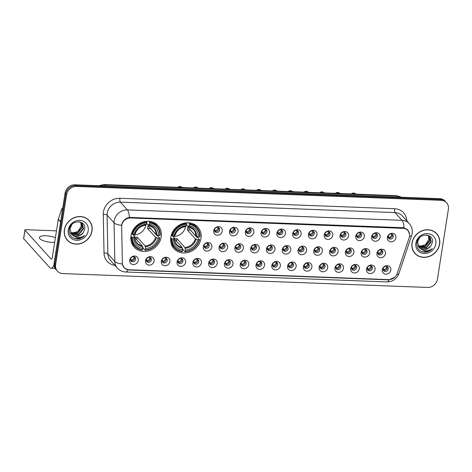 <?xml version="1.0" encoding="UTF-8"?>
<svg xmlns="http://www.w3.org/2000/svg" width="472" height="472" viewBox="0 0 472 472"><rect width="100%" height="100%" fill="white"/><g stroke="black" fill="none" stroke-linecap="round" stroke-linejoin="round"><path stroke-width="0.71" d="M170.787 237.292A16.06 14.272 138 0 0 173.962 248.62A16.06 14.272 138 0 0 189.821 251.906A16.06 14.272 138 0 0 200.989 238.443A16.06 14.272 138 0 0 197.815 227.109A16.06 14.272 138 0 0 181.956 223.828A16.06 14.272 138 0 0 170.787 237.292M131.01 235.782A16.06 14.272 138 0 0 134.184 247.11A16.06 14.272 138 0 0 150.043 250.39A16.06 14.272 138 0 0 161.218 236.926A16.06 14.272 138 0 0 158.043 225.598A16.06 14.272 138 0 0 142.184 222.318A16.06 14.272 138 0 0 131.01 235.782M154.055 261.057A4.543 4.041 -42 0 1 149.111 265.17A4.543 4.041 -42 0 1 145.506 260.733A4.543 4.041 -42 0 1 150.45 256.626A4.543 4.041 -42 0 1 154.055 261.057M146.285 259.765A2.726 2.425 138 0 0 146.821 261.689A2.726 2.425 138 0 0 149.518 262.249A2.726 2.425 138 0 0 151.412 259.96A2.726 2.425 138 0 0 150.875 258.036A2.726 2.425 138 0 0 148.178 257.482A2.726 2.425 138 0 0 146.285 259.765M169.837 261.659A4.543 4.041 -42 0 1 164.899 265.765A4.543 4.041 -42 0 1 161.288 261.335A4.543 4.041 -42 0 1 166.232 257.228A4.543 4.041 -42 0 1 169.837 261.659M162.067 260.367A2.726 2.425 138 0 0 162.61 262.29A2.726 2.425 138 0 0 165.3 262.845A2.726 2.425 138 0 0 167.2 260.562A2.726 2.425 138 0 0 166.657 258.638A2.726 2.425 138 0 0 163.967 258.078A2.726 2.425 138 0 0 162.067 260.367M185.626 262.261A4.543 4.041 -42 0 1 180.682 266.367A4.543 4.041 -42 0 1 177.077 261.936A4.543 4.041 -42 0 1 182.021 257.824A4.543 4.041 -42 0 1 185.626 262.261M177.855 260.969A2.726 2.425 138 0 0 178.392 262.892A2.726 2.425 138 0 0 181.089 263.447A2.726 2.425 138 0 0 182.983 261.163A2.726 2.425 138 0 0 182.446 259.24A2.726 2.425 138 0 0 179.749 258.68A2.726 2.425 138 0 0 177.855 260.969M201.408 262.857A4.543 4.041 -42 0 1 196.464 266.969A4.543 4.041 -42 0 1 192.859 262.532A4.543 4.041 -42 0 1 197.803 258.426A4.543 4.041 -42 0 1 201.408 262.857M193.638 261.565A2.726 2.425 138 0 0 194.181 263.488A2.726 2.425 138 0 0 196.871 264.049A2.726 2.425 138 0 0 198.771 261.759A2.726 2.425 138 0 0 198.228 259.836A2.726 2.425 138 0 0 195.538 259.281A2.726 2.425 138 0 0 193.638 261.565M217.197 263.459A4.543 4.041 -42 0 1 212.252 267.565A4.543 4.041 -42 0 1 208.648 263.134A4.543 4.041 -42 0 1 213.592 259.028A4.543 4.041 -42 0 1 217.197 263.459M209.426 262.166A2.726 2.425 138 0 0 209.963 264.09A2.726 2.425 138 0 0 212.66 264.65A2.726 2.425 138 0 0 214.553 262.361A2.726 2.425 138 0 0 214.017 260.438A2.726 2.425 138 0 0 211.32 259.883A2.726 2.425 138 0 0 209.426 262.166M232.979 264.06A4.543 4.041 -42 0 1 228.035 268.167A4.543 4.041 -42 0 1 224.43 263.736A4.543 4.041 -42 0 1 229.374 259.624A4.543 4.041 -42 0 1 232.979 264.06M225.209 262.768A2.726 2.425 138 0 0 225.752 264.692A2.726 2.425 138 0 0 228.442 265.246A2.726 2.425 138 0 0 230.342 262.963A2.726 2.425 138 0 0 229.799 261.04A2.726 2.425 138 0 0 227.109 260.479A2.726 2.425 138 0 0 225.209 262.768M248.768 264.656A4.543 4.041 -42 0 1 243.823 268.769A4.543 4.041 -42 0 1 240.218 264.332A4.543 4.041 -42 0 1 245.163 260.225A4.543 4.041 -42 0 1 248.768 264.656M240.997 263.364A2.726 2.425 138 0 0 241.534 265.293A2.726 2.425 138 0 0 244.23 265.848A2.726 2.425 138 0 0 246.124 263.565A2.726 2.425 138 0 0 245.587 261.635A2.726 2.425 138 0 0 242.891 261.081A2.726 2.425 138 0 0 240.997 263.364M264.55 265.258A4.543 4.041 -42 0 1 259.606 269.37A4.543 4.041 -42 0 1 256.001 264.934A4.543 4.041 -42 0 1 260.945 260.827A4.543 4.041 -42 0 1 264.55 265.258M256.78 263.966A2.726 2.425 138 0 0 257.323 265.889A2.726 2.425 138 0 0 260.013 266.45A2.726 2.425 138 0 0 261.913 264.161A2.726 2.425 138 0 0 261.37 262.237A2.726 2.425 138 0 0 258.68 261.683A2.726 2.425 138 0 0 256.78 263.966M280.338 265.86A4.543 4.041 -42 0 1 275.394 269.966A4.543 4.041 -42 0 1 271.789 265.535A4.543 4.041 -42 0 1 276.728 261.429A4.543 4.041 -42 0 1 280.338 265.86M272.568 264.568A2.726 2.425 138 0 0 273.105 266.491A2.726 2.425 138 0 0 275.801 267.046A2.726 2.425 138 0 0 277.695 264.762A2.726 2.425 138 0 0 277.158 262.839A2.726 2.425 138 0 0 274.462 262.279A2.726 2.425 138 0 0 272.568 264.568M296.121 266.462A4.543 4.041 -42 0 1 291.177 270.568A4.543 4.041 -42 0 1 287.572 266.137A4.543 4.041 -42 0 1 292.516 262.025A4.543 4.041 -42 0 1 296.121 266.462M288.351 265.17A2.726 2.425 138 0 0 288.893 267.093A2.726 2.425 138 0 0 291.584 267.648A2.726 2.425 138 0 0 293.478 265.364A2.726 2.425 138 0 0 292.941 263.441A2.726 2.425 138 0 0 290.25 262.88A2.726 2.425 138 0 0 288.351 265.17M311.903 267.058A4.543 4.041 -42 0 1 306.965 271.17A4.543 4.041 -42 0 1 303.36 266.733A4.543 4.041 -42 0 1 308.299 262.627A4.543 4.041 -42 0 1 311.903 267.058M304.139 265.765A2.726 2.425 138 0 0 304.676 267.689A2.726 2.425 138 0 0 307.366 268.249A2.726 2.425 138 0 0 309.266 265.96A2.726 2.425 138 0 0 308.729 264.037A2.726 2.425 138 0 0 306.033 263.482A2.726 2.425 138 0 0 304.139 265.765M327.692 267.659A4.543 4.041 -42 0 1 322.748 271.766A4.543 4.041 -42 0 1 319.143 267.335A4.543 4.041 -42 0 1 324.087 263.228A4.543 4.041 -42 0 1 327.692 267.659M319.922 266.367A2.726 2.425 138 0 0 320.458 268.291A2.726 2.425 138 0 0 323.155 268.851A2.726 2.425 138 0 0 325.049 266.562A2.726 2.425 138 0 0 324.512 264.639A2.726 2.425 138 0 0 321.821 264.084A2.726 2.425 138 0 0 319.922 266.367M343.474 268.261A4.543 4.041 -42 0 1 338.536 272.368A4.543 4.041 -42 0 1 334.931 267.937A4.543 4.041 -42 0 1 339.869 263.824A4.543 4.041 -42 0 1 343.474 268.261M335.71 266.969A2.726 2.425 138 0 0 336.247 268.892A2.726 2.425 138 0 0 338.937 269.447A2.726 2.425 138 0 0 340.837 267.164A2.726 2.425 138 0 0 340.3 265.24A2.726 2.425 138 0 0 337.604 264.68A2.726 2.425 138 0 0 335.71 266.969M359.263 268.863A4.543 4.041 -42 0 1 354.319 272.969A4.543 4.041 -42 0 1 350.714 268.533A4.543 4.041 -42 0 1 355.658 264.426A4.543 4.041 -42 0 1 359.263 268.863M351.493 267.565A2.726 2.425 138 0 0 352.029 269.494A2.726 2.425 138 0 0 354.726 270.049A2.726 2.425 138 0 0 356.62 267.766A2.726 2.425 138 0 0 356.083 265.836A2.726 2.425 138 0 0 353.392 265.282A2.726 2.425 138 0 0 351.493 267.565M375.045 269.459A4.543 4.041 -42 0 1 370.107 273.571A4.543 4.041 -42 0 1 366.502 269.134A4.543 4.041 -42 0 1 371.44 265.028A4.543 4.041 -42 0 1 375.045 269.459M367.281 268.167A2.726 2.425 138 0 0 367.818 270.09A2.726 2.425 138 0 0 370.508 270.651A2.726 2.425 138 0 0 372.408 268.361A2.726 2.425 138 0 0 371.865 266.438A2.726 2.425 138 0 0 369.175 265.883A2.726 2.425 138 0 0 367.281 268.167M390.834 270.061A4.543 4.041 -42 0 1 385.889 274.167A4.543 4.041 -42 0 1 382.285 269.736A4.543 4.041 -42 0 1 387.229 265.63A4.543 4.041 -42 0 1 390.834 270.061M383.063 268.769A2.726 2.425 138 0 0 383.6 270.692A2.726 2.425 138 0 0 386.297 271.247A2.726 2.425 138 0 0 388.19 268.963A2.726 2.425 138 0 0 387.654 267.04A2.726 2.425 138 0 0 384.957 266.479A2.726 2.425 138 0 0 383.063 268.769M138.266 260.455A4.543 4.041 -42 0 1 133.328 264.568A4.543 4.041 -42 0 1 129.723 260.131A4.543 4.041 -42 0 1 134.662 256.025A4.543 4.041 -42 0 1 138.266 260.455M130.502 259.163A2.726 2.425 138 0 0 131.039 261.093A2.726 2.425 138 0 0 133.729 261.647A2.726 2.425 138 0 0 135.629 259.364A2.726 2.425 138 0 0 135.086 257.435A2.726 2.425 138 0 0 132.396 256.88A2.726 2.425 138 0 0 130.502 259.163M211.834 246.986A4.543 4.041 -42 0 1 206.889 251.092A4.543 4.041 -42 0 1 203.285 246.661A4.543 4.041 -42 0 1 208.229 242.555A4.543 4.041 -42 0 1 211.834 246.986M204.063 245.694A2.726 2.425 138 0 0 204.606 247.617A2.726 2.425 138 0 0 207.297 248.178A2.726 2.425 138 0 0 209.196 245.888A2.726 2.425 138 0 0 208.653 243.965A2.726 2.425 138 0 0 205.963 243.41A2.726 2.425 138 0 0 204.063 245.694M227.622 247.588A4.543 4.041 -42 0 1 222.678 251.694A4.543 4.041 -42 0 1 219.073 247.263A4.543 4.041 -42 0 1 224.017 243.151A4.543 4.041 -42 0 1 227.622 247.588M219.852 246.295A2.726 2.425 138 0 0 220.389 248.219A2.726 2.425 138 0 0 223.085 248.773A2.726 2.425 138 0 0 224.979 246.49A2.726 2.425 138 0 0 224.442 244.567A2.726 2.425 138 0 0 221.746 244.006A2.726 2.425 138 0 0 219.852 246.295M243.404 248.189A4.543 4.041 -42 0 1 238.46 252.296A4.543 4.041 -42 0 1 234.855 247.865A4.543 4.041 -42 0 1 239.8 243.753A4.543 4.041 -42 0 1 243.404 248.189M235.634 246.897A2.726 2.425 138 0 0 236.177 248.821A2.726 2.425 138 0 0 238.867 249.375A2.726 2.425 138 0 0 240.767 247.092A2.726 2.425 138 0 0 240.224 245.169A2.726 2.425 138 0 0 237.534 244.608A2.726 2.425 138 0 0 235.634 246.897M259.193 248.785A4.543 4.041 -42 0 1 254.249 252.898A4.543 4.041 -42 0 1 250.644 248.461A4.543 4.041 -42 0 1 255.588 244.354A4.543 4.041 -42 0 1 259.193 248.785M251.423 247.493A2.726 2.425 138 0 0 251.959 249.417A2.726 2.425 138 0 0 254.656 249.977A2.726 2.425 138 0 0 256.55 247.688A2.726 2.425 138 0 0 256.013 245.764A2.726 2.425 138 0 0 253.316 245.21A2.726 2.425 138 0 0 251.423 247.493M274.975 249.387A4.543 4.041 -42 0 1 270.031 253.493A4.543 4.041 -42 0 1 266.426 249.063A4.543 4.041 -42 0 1 271.37 244.956A4.543 4.041 -42 0 1 274.975 249.387M267.205 248.095A2.726 2.425 138 0 0 267.748 250.018A2.726 2.425 138 0 0 270.438 250.579A2.726 2.425 138 0 0 272.338 248.29A2.726 2.425 138 0 0 271.795 246.366A2.726 2.425 138 0 0 269.105 245.806A2.726 2.425 138 0 0 267.205 248.095M290.764 249.989A4.543 4.041 -42 0 1 285.82 254.095A4.543 4.041 -42 0 1 282.215 249.664A4.543 4.041 -42 0 1 287.153 245.552A4.543 4.041 -42 0 1 290.764 249.989M282.993 248.697A2.726 2.425 138 0 0 283.53 250.62A2.726 2.425 138 0 0 286.227 251.175A2.726 2.425 138 0 0 288.121 248.892A2.726 2.425 138 0 0 287.584 246.968A2.726 2.425 138 0 0 284.887 246.408A2.726 2.425 138 0 0 282.993 248.697M306.546 250.585A4.543 4.041 -42 0 1 301.602 254.697A4.543 4.041 -42 0 1 297.997 250.26A4.543 4.041 -42 0 1 302.941 246.154A4.543 4.041 -42 0 1 306.546 250.585M298.776 249.293A2.726 2.425 138 0 0 299.313 251.222A2.726 2.425 138 0 0 302.009 251.777A2.726 2.425 138 0 0 303.903 249.487A2.726 2.425 138 0 0 303.366 247.564A2.726 2.425 138 0 0 300.676 247.009A2.726 2.425 138 0 0 298.776 249.293M322.329 251.187A4.543 4.041 -42 0 1 317.391 255.293A4.543 4.041 -42 0 1 313.786 250.862A4.543 4.041 -42 0 1 318.724 246.756A4.543 4.041 -42 0 1 322.329 251.187M314.564 249.894A2.726 2.425 138 0 0 315.101 251.818A2.726 2.425 138 0 0 317.792 252.378A2.726 2.425 138 0 0 319.692 250.089A2.726 2.425 138 0 0 319.155 248.166A2.726 2.425 138 0 0 316.458 247.611A2.726 2.425 138 0 0 314.564 249.894M338.117 251.788A4.543 4.041 -42 0 1 333.173 255.895A4.543 4.041 -42 0 1 329.568 251.464A4.543 4.041 -42 0 1 334.512 247.352A4.543 4.041 -42 0 1 338.117 251.788M330.347 250.496A2.726 2.425 138 0 0 330.884 252.42A2.726 2.425 138 0 0 333.58 252.974A2.726 2.425 138 0 0 335.474 250.691A2.726 2.425 138 0 0 334.937 248.768A2.726 2.425 138 0 0 332.247 248.207A2.726 2.425 138 0 0 330.347 250.496M353.9 252.39A4.543 4.041 -42 0 1 348.961 256.497A4.543 4.041 -42 0 1 345.356 252.066A4.543 4.041 -42 0 1 350.295 247.953A4.543 4.041 -42 0 1 353.9 252.39M346.135 251.098A2.726 2.425 138 0 0 346.672 253.022A2.726 2.425 138 0 0 349.363 253.576A2.726 2.425 138 0 0 351.262 251.293A2.726 2.425 138 0 0 350.72 249.369A2.726 2.425 138 0 0 348.029 248.809A2.726 2.425 138 0 0 346.135 251.098M369.688 252.986A4.543 4.041 -42 0 1 364.744 257.098A4.543 4.041 -42 0 1 361.139 252.662A4.543 4.041 -42 0 1 366.083 248.555A4.543 4.041 -42 0 1 369.688 252.986M361.918 251.694A2.726 2.425 138 0 0 362.455 253.617A2.726 2.425 138 0 0 365.151 254.178A2.726 2.425 138 0 0 367.045 251.889A2.726 2.425 138 0 0 366.508 249.965A2.726 2.425 138 0 0 363.812 249.411A2.726 2.425 138 0 0 361.918 251.694M385.471 253.588A4.543 4.041 -42 0 1 380.532 257.694A4.543 4.041 -42 0 1 376.921 253.263A4.543 4.041 -42 0 1 381.866 249.157A4.543 4.041 -42 0 1 385.471 253.588M377.7 252.296A2.726 2.425 138 0 0 378.243 254.219A2.726 2.425 138 0 0 380.933 254.78A2.726 2.425 138 0 0 382.833 252.49A2.726 2.425 138 0 0 382.291 250.567A2.726 2.425 138 0 0 379.6 250.007A2.726 2.425 138 0 0 377.7 252.296M222.259 231.115A4.543 4.041 -42 0 1 217.315 235.221A4.543 4.041 -42 0 1 213.71 230.79A4.543 4.041 -42 0 1 218.654 226.684A4.543 4.041 -42 0 1 222.259 231.115M214.489 229.823A2.726 2.425 138 0 0 215.031 231.746A2.726 2.425 138 0 0 217.722 232.307A2.726 2.425 138 0 0 219.622 230.017A2.726 2.425 138 0 0 219.079 228.094A2.726 2.425 138 0 0 216.388 227.533A2.726 2.425 138 0 0 214.489 229.823M238.047 231.717A4.543 4.041 -42 0 1 233.103 235.823A4.543 4.041 -42 0 1 229.498 231.392A4.543 4.041 -42 0 1 234.442 227.28A4.543 4.041 -42 0 1 238.047 231.717M230.277 230.424A2.726 2.425 138 0 0 230.814 232.348A2.726 2.425 138 0 0 233.51 232.902A2.726 2.425 138 0 0 235.404 230.619A2.726 2.425 138 0 0 234.867 228.696A2.726 2.425 138 0 0 232.171 228.135A2.726 2.425 138 0 0 230.277 230.424M253.83 232.312A4.543 4.041 -42 0 1 248.886 236.425A4.543 4.041 -42 0 1 245.281 231.988A4.543 4.041 -42 0 1 250.225 227.882A4.543 4.041 -42 0 1 253.83 232.312M246.059 231.02A2.726 2.425 138 0 0 246.602 232.944A2.726 2.425 138 0 0 249.293 233.504A2.726 2.425 138 0 0 251.192 231.215A2.726 2.425 138 0 0 250.65 229.292A2.726 2.425 138 0 0 247.959 228.737A2.726 2.425 138 0 0 246.059 231.02M269.618 232.914A4.543 4.041 -42 0 1 264.674 237.021A4.543 4.041 -42 0 1 261.069 232.59A4.543 4.041 -42 0 1 266.007 228.483A4.543 4.041 -42 0 1 269.618 232.914M261.848 231.622A2.726 2.425 138 0 0 262.385 233.546A2.726 2.425 138 0 0 265.081 234.106A2.726 2.425 138 0 0 266.975 231.817A2.726 2.425 138 0 0 266.438 229.893A2.726 2.425 138 0 0 263.742 229.339A2.726 2.425 138 0 0 261.848 231.622M285.401 233.516A4.543 4.041 -42 0 1 280.457 237.622A4.543 4.041 -42 0 1 276.852 233.192A4.543 4.041 -42 0 1 281.796 229.079A4.543 4.041 -42 0 1 285.401 233.516M277.63 232.224A2.726 2.425 138 0 0 278.173 234.147A2.726 2.425 138 0 0 280.864 234.702A2.726 2.425 138 0 0 282.757 232.419A2.726 2.425 138 0 0 282.221 230.495A2.726 2.425 138 0 0 279.53 229.935A2.726 2.425 138 0 0 277.63 232.224M301.183 234.118A4.543 4.041 -42 0 1 296.245 238.224A4.543 4.041 -42 0 1 292.64 233.787A4.543 4.041 -42 0 1 297.578 229.681A4.543 4.041 -42 0 1 301.183 234.118M293.419 232.826A2.726 2.425 138 0 0 293.956 234.749A2.726 2.425 138 0 0 296.646 235.304A2.726 2.425 138 0 0 298.546 233.02A2.726 2.425 138 0 0 298.009 231.091A2.726 2.425 138 0 0 295.313 230.537A2.726 2.425 138 0 0 293.419 232.826M316.972 234.714A4.543 4.041 -42 0 1 312.027 238.826A4.543 4.041 -42 0 1 308.422 234.389A4.543 4.041 -42 0 1 313.367 230.283A4.543 4.041 -42 0 1 316.972 234.714M309.201 233.422A2.726 2.425 138 0 0 309.738 235.345A2.726 2.425 138 0 0 312.434 235.906A2.726 2.425 138 0 0 314.328 233.616A2.726 2.425 138 0 0 313.791 231.693A2.726 2.425 138 0 0 311.101 231.138A2.726 2.425 138 0 0 309.201 233.422M332.754 235.316A4.543 4.041 -42 0 1 327.816 239.422A4.543 4.041 -42 0 1 324.211 234.991A4.543 4.041 -42 0 1 329.149 230.885A4.543 4.041 -42 0 1 332.754 235.316M324.99 234.023A2.726 2.425 138 0 0 325.527 235.947A2.726 2.425 138 0 0 328.217 236.507A2.726 2.425 138 0 0 330.117 234.218A2.726 2.425 138 0 0 329.58 232.295A2.726 2.425 138 0 0 326.884 231.734A2.726 2.425 138 0 0 324.99 234.023M348.542 235.917A4.543 4.041 -42 0 1 343.598 240.024A4.543 4.041 -42 0 1 339.993 235.593A4.543 4.041 -42 0 1 344.938 231.481A4.543 4.041 -42 0 1 348.542 235.917M340.772 234.625A2.726 2.425 138 0 0 341.309 236.549A2.726 2.425 138 0 0 344.005 237.103A2.726 2.425 138 0 0 345.899 234.82A2.726 2.425 138 0 0 345.362 232.897A2.726 2.425 138 0 0 342.672 232.336A2.726 2.425 138 0 0 340.772 234.625M364.325 236.513A4.543 4.041 -42 0 1 359.387 240.626A4.543 4.041 -42 0 1 355.782 236.189A4.543 4.041 -42 0 1 360.72 232.082A4.543 4.041 -42 0 1 364.325 236.513M356.561 235.221A2.726 2.425 138 0 0 357.097 237.145A2.726 2.425 138 0 0 359.788 237.705A2.726 2.425 138 0 0 361.688 235.416A2.726 2.425 138 0 0 361.145 233.492A2.726 2.425 138 0 0 358.454 232.938A2.726 2.425 138 0 0 356.561 235.221M380.113 237.115A4.543 4.041 -42 0 1 375.169 241.221A4.543 4.041 -42 0 1 371.564 236.791A4.543 4.041 -42 0 1 376.508 232.684A4.543 4.041 -42 0 1 380.113 237.115M372.343 235.823A2.726 2.425 138 0 0 372.88 237.746A2.726 2.425 138 0 0 375.576 238.307A2.726 2.425 138 0 0 377.47 236.018A2.726 2.425 138 0 0 376.933 234.094A2.726 2.425 138 0 0 374.237 233.54A2.726 2.425 138 0 0 372.343 235.823M395.896 237.717A4.543 4.041 -42 0 1 390.952 241.823A4.543 4.041 -42 0 1 387.347 237.392A4.543 4.041 -42 0 1 392.291 233.28A4.543 4.041 -42 0 1 395.896 237.717M388.126 236.425A2.726 2.425 138 0 0 388.668 238.348A2.726 2.425 138 0 0 391.359 238.903A2.726 2.425 138 0 0 393.259 236.619A2.726 2.425 138 0 0 392.716 234.696A2.726 2.425 138 0 0 390.025 234.136A2.726 2.425 138 0 0 388.126 236.425M150.326 257.6A2.726 2.425 -42 0 1 150.485 258.927A2.726 2.425 -42 0 1 146.444 261.099M166.109 258.196A2.726 2.425 -42 0 1 166.268 259.529A2.726 2.425 -42 0 1 162.226 261.7M181.897 258.798A2.726 2.425 -42 0 1 182.05 260.131A2.726 2.425 -42 0 1 178.015 262.296M197.679 259.399A2.726 2.425 -42 0 1 197.839 260.727A2.726 2.425 -42 0 1 193.797 262.898M213.468 260.001A2.726 2.425 -42 0 1 213.621 261.329A2.726 2.425 -42 0 1 209.586 263.5M229.25 260.597A2.726 2.425 -42 0 1 229.41 261.93A2.726 2.425 -42 0 1 225.368 264.096M245.033 261.199A2.726 2.425 -42 0 1 245.192 262.532A2.726 2.425 -42 0 1 241.157 264.698M260.821 261.801A2.726 2.425 -42 0 1 260.981 263.128A2.726 2.425 -42 0 1 256.939 265.299M276.604 262.397A2.726 2.425 -42 0 1 276.763 263.73A2.726 2.425 -42 0 1 272.727 265.901M292.392 262.998A2.726 2.425 -42 0 1 292.551 264.332A2.726 2.425 -42 0 1 288.51 266.497M308.175 263.6A2.726 2.425 -42 0 1 308.334 264.928A2.726 2.425 -42 0 1 304.298 267.099M323.963 264.202A2.726 2.425 -42 0 1 324.122 265.529A2.726 2.425 -42 0 1 320.081 267.701M339.746 264.798A2.726 2.425 -42 0 1 339.905 266.131A2.726 2.425 -42 0 1 335.863 268.297M355.534 265.4A2.726 2.425 -42 0 1 355.693 266.733A2.726 2.425 -42 0 1 351.652 268.898M371.317 266.002A2.726 2.425 -42 0 1 371.476 267.329A2.726 2.425 -42 0 1 367.434 269.5M387.105 266.597A2.726 2.425 -42 0 1 387.258 267.931A2.726 2.425 -42 0 1 383.223 270.102M134.538 256.998A2.726 2.425 -42 0 1 134.697 258.332A2.726 2.425 -42 0 1 130.655 260.497M208.105 243.528A2.726 2.425 -42 0 1 208.264 244.856A2.726 2.425 -42 0 1 204.223 247.027M223.887 244.124A2.726 2.425 -42 0 1 224.047 245.458A2.726 2.425 -42 0 1 220.011 247.623M239.676 244.726A2.726 2.425 -42 0 1 239.835 246.059A2.726 2.425 -42 0 1 235.793 248.225M255.458 245.328A2.726 2.425 -42 0 1 255.617 246.655A2.726 2.425 -42 0 1 251.582 248.827M271.247 245.924A2.726 2.425 -42 0 1 271.406 247.257A2.726 2.425 -42 0 1 267.364 249.428M287.029 246.526A2.726 2.425 -42 0 1 287.188 247.859A2.726 2.425 -42 0 1 283.153 250.024M302.817 247.127A2.726 2.425 -42 0 1 302.977 248.461A2.726 2.425 -42 0 1 298.935 250.626M318.6 247.729A2.726 2.425 -42 0 1 318.759 249.057A2.726 2.425 -42 0 1 314.718 251.228M334.388 248.325A2.726 2.425 -42 0 1 334.548 249.658A2.726 2.425 -42 0 1 330.506 251.824M350.171 248.927A2.726 2.425 -42 0 1 350.33 250.26A2.726 2.425 -42 0 1 346.289 252.426M365.959 249.529A2.726 2.425 -42 0 1 366.119 250.856A2.726 2.425 -42 0 1 362.077 253.027M381.742 250.125A2.726 2.425 -42 0 1 381.901 251.458A2.726 2.425 -42 0 1 377.86 253.629M218.53 227.651A2.726 2.425 -42 0 1 218.689 228.985A2.726 2.425 -42 0 1 214.648 231.156M234.313 228.253A2.726 2.425 -42 0 1 234.472 229.587A2.726 2.425 -42 0 1 230.436 231.752M250.101 228.855A2.726 2.425 -42 0 1 250.26 230.183A2.726 2.425 -42 0 1 246.219 232.354M265.883 229.457A2.726 2.425 -42 0 1 266.043 230.784A2.726 2.425 -42 0 1 262.007 232.956M281.672 230.053A2.726 2.425 -42 0 1 281.831 231.386A2.726 2.425 -42 0 1 277.79 233.552M297.454 230.655A2.726 2.425 -42 0 1 297.614 231.988A2.726 2.425 -42 0 1 293.578 234.153M313.243 231.256A2.726 2.425 -42 0 1 313.402 232.584A2.726 2.425 -42 0 1 309.361 234.755M329.025 231.852A2.726 2.425 -42 0 1 329.185 233.186A2.726 2.425 -42 0 1 325.143 235.357M344.814 232.454A2.726 2.425 -42 0 1 344.973 233.787A2.726 2.425 -42 0 1 340.931 235.953M360.596 233.056A2.726 2.425 -42 0 1 360.755 234.383A2.726 2.425 -42 0 1 356.714 236.555M376.385 233.658A2.726 2.425 -42 0 1 376.538 234.985A2.726 2.425 -42 0 1 372.502 237.156M392.167 234.254A2.726 2.425 -42 0 1 392.326 235.587A2.726 2.425 -42 0 1 388.285 237.752M121.658 226.713A8.183 7.269 -42 0 1 121.752 225.374A8.183 7.269 -42 0 1 130.644 217.981L403.041 228.336A8.183 7.269 -42 0 1 407.914 230.542A8.183 7.269 -42 0 1 409.206 237.646L397.164 273.565A8.183 7.269 -42 0 1 388.592 279.625L128.956 269.754A8.183 7.269 -42 0 1 124.083 267.547A8.183 7.269 -42 0 1 122.378 263.116L121.658 226.713M64.381 229.817A14.697 13.063 138 0 0 67.289 240.189A14.697 13.063 138 0 0 81.803 243.192A14.697 13.063 138 0 0 92.022 230.867A14.697 13.063 138 0 0 89.12 220.501A14.697 13.063 138 0 0 74.605 217.498A14.697 13.063 138 0 0 64.381 229.817M66.924 239.764A14.697 13.063 138 0 0 68.115 240.808M412.003 243.033A14.697 13.063 138 0 0 414.906 253.399A14.697 13.063 138 0 0 429.42 256.408A14.697 13.063 138 0 0 439.638 244.083A14.697 13.063 138 0 0 436.736 233.717A14.697 13.063 138 0 0 422.222 230.714A14.697 13.063 138 0 0 412.003 243.033M414.54 252.98A14.697 13.063 138 0 0 415.732 254.024M121.717 224.837L121.876 224.141C123.127 220.448 125.635 218.206 129.399 217.415L402.929 227.71L404.073 227.858L407.92 230.047L409.613 234.419M57.419 271.129L55.932 269.477A9.092 8.077 138 0 1 54.133 263.063L65.101 193.018A9.092 8.077 138 0 1 74.989 184.806L439.697 198.671A9.092 8.077 138 0 1 445.114 201.125L445.857 201.951A9.092 8.077 138 0 0 440.447 199.497L75.732 185.632A9.092 8.077 138 0 0 65.844 193.845L54.876 263.889A9.092 8.077 138 0 0 56.675 270.303A9.092 8.077 138 0 1 54.876 263.889L65.844 193.845A9.092 8.077 138 0 1 75.732 185.632L440.447 199.497A9.092 8.077 138 0 1 445.857 201.951L446.606 202.777A9.092 8.077 138 0 0 441.19 200.323L76.476 186.458A9.092 8.077 138 0 0 66.593 194.67L55.625 264.715A9.092 8.077 138 0 0 57.419 271.129A9.092 8.077 138 0 0 62.835 273.583L427.543 287.448A9.092 8.077 138 0 0 437.432 279.229L448.4 209.19A9.092 8.077 138 0 0 446.606 202.777M394.958 277.064L389.099 279.843L388.19 279.849L128.862 269.99L124.071 267.878L122.372 263.96A10.608 3.853 -1.1 0 1 114.826 261.529L114.065 222.837A12.124 10.773 -42 0 1 114.2 220.849A12.124 10.773 -42 0 1 127.381 209.898A10.608 3.593 92.2 0 1 129.399 217.415M437.273 234.602A14.697 13.063 138 0 0 436.352 233.31M89.65 221.386A14.697 13.063 138 0 0 88.736 220.094M89.007 220.601A14.543 12.927 138 0 0 74.641 217.627A14.543 12.927 138 0 0 64.528 229.823A14.543 12.927 138 0 0 67.402 240.083A14.543 12.927 138 0 0 81.762 243.056A14.543 12.927 138 0 0 91.881 230.861A14.543 12.927 138 0 0 89.007 220.601L88.258 219.775A14.543 12.927 138 0 0 87.544 219.049M80.859 222.406L81.213 226.171L77.91 231.557L71.756 233.215M81.213 226.171A7.576 6.732 138 0 0 81.231 226.07A7.576 6.732 138 0 0 80.789 222.365M81.615 222.92L82.417 227.386L77.691 233.197L70.594 232.855M81.438 222.784L82.122 227.056L77.396 232.867L70.493 232.643M79.013 221.74L82.258 223.527L83.597 228.696L78.871 234.507L71.555 234.018L71.048 233.634M82.104 223.368L83.302 228.371L78.576 234.177L70.93 233.445M83.107 232.79L84.624 229.652C87.072 219.545 70.405 219.297 69.26 229.469C68.953 235.622 71.897 238.808 78.092 239.015C80.653 238.631 82.824 237.44 84.606 235.428C80.641 238.254 76.794 238.295 73.077 235.552A7.576 6.732 138 0 0 83.107 232.79L79.762 235.493L72.44 235.003L71.449 234.165M73.077 235.552L71.596 234.33L69.944 228.808L71.962 224.406M68.228 229.964A10.608 9.428 138 0 0 76.641 240.307A10.608 9.428 138 0 0 88.175 230.719A10.608 9.428 138 0 0 79.762 220.377A10.608 9.428 138 0 0 68.228 229.964M66.009 238.472A14.543 12.927 138 0 0 66.658 239.257L67.402 240.083M84.606 235.428L81.137 237.959L74.741 238.661M55.401 237.711A9.7 2.997 8.9 0 0 46.02 235.758A9.7 2.997 8.9 0 0 39.418 237.563A9.7 2.997 8.9 0 0 51.979 242.366A9.7 2.997 8.9 0 0 54.681 242.307M54.038 264.692A12.124 4.106 92.2 0 1 50.964 268.22A12.124 4.106 92.2 0 1 49.643 267.494L23.671 238.696A1.516 0.466 -171.1 0 1 23.6 238.519L24.939 229.976A1.516 0.466 8.9 0 0 25.01 230.159L50.982 258.957A3.033 1.027 -87.8 0 0 51.312 259.134A3.033 1.027 -87.8 0 0 52.357 257.14L58.268 219.397A1.516 1.345 -42 0 1 58.327 219.15L61.69 209.125A1.516 1.345 -42 0 1 62.741 208.081M56.469 230.867A1.516 0.466 8.9 0 0 56.174 230.843L25.972 229.693A1.516 0.466 8.9 0 0 24.939 229.976M436.624 233.817A14.543 12.927 138 0 0 422.257 230.843A14.543 12.927 138 0 0 412.144 243.039A14.543 12.927 138 0 0 415.018 253.299A14.543 12.927 138 0 0 429.378 256.272A14.543 12.927 138 0 0 439.497 244.077A14.543 12.927 138 0 0 436.624 233.817L435.88 232.991A14.543 12.927 138 0 0 435.16 232.265M428.476 235.622L428.83 239.387L425.526 244.773L419.372 246.431M428.83 239.387A7.576 6.732 138 0 0 428.847 239.286A7.576 6.732 138 0 0 428.405 235.581M429.231 236.136L430.033 240.602L425.307 246.413L418.21 246.071M429.054 236L429.738 240.272L425.012 246.083L418.109 245.859M426.629 234.956L429.874 236.743L431.213 241.912L426.487 247.723L419.171 247.234L418.664 246.85M429.726 236.584L430.918 241.587L426.192 247.393L418.546 246.661M430.724 246.006L432.24 242.868C434.688 232.761 418.021 232.513 416.876 242.685C416.569 248.838 419.514 252.024 425.709 252.231C428.269 251.847 430.44 250.656 432.222 248.644C428.257 251.47 424.416 251.511 420.694 248.768A7.576 6.732 138 0 0 430.724 246.006L427.378 248.709L420.056 248.219L419.071 247.381M420.694 248.768L419.213 247.546L417.561 242.024L419.578 237.622M415.85 243.18A10.608 9.428 138 0 0 424.257 253.523A10.608 9.428 138 0 0 435.792 243.935A10.608 9.428 138 0 0 427.378 233.593A10.608 9.428 138 0 0 415.85 243.18M413.625 251.688A14.543 12.927 138 0 0 414.274 252.473L415.018 253.299M432.222 248.644L428.753 251.175L422.357 251.877M133.198 234.885A11.21 9.965 138 0 0 145.801 225.109M150.621 228.495A14.396 12.791 -42 0 1 150.597 228.584L157.023 235.711L157.772 235.894L159.766 238.106L159.377 238.289A14.425 12.821 138 0 1 145.429 249.889L145.636 248.567A13.033 11.582 138 0 0 158.061 238.242L155.583 237.339L147.588 228.472A11.21 9.965 138 0 0 147.907 227.05A11.21 9.965 138 0 0 148.031 225.622L156.031 234.495L158.503 235.392A13.033 11.582 138 0 0 149.441 224.247L149.648 222.931A14.425 12.821 138 0 1 159.825 235.445L160.209 235.257A15.033 13.358 138 0 0 157.088 226.082A15.033 13.358 138 0 0 149.553 222.153L149.648 222.931M134.768 237.103A11.21 9.965 138 0 0 137.151 237.145L145.152 246.012L145.636 248.567M132.402 237.263L131.641 237.038A15.033 13.358 138 0 0 134.762 246.213A15.033 13.358 138 0 0 142.302 250.142L142.579 249.776A14.425 12.821 138 0 1 132.402 237.263L133.724 237.316A13.033 11.582 138 0 0 142.786 248.461L142.302 245.906L134.785 237.569M132.744 234.383L134.691 236.549L133.724 237.316M145.429 249.889L145.152 250.254L143.158 248.042L142.562 246.679A11.658 10.36 138 0 1 134.603 236.897L134.691 236.549M157.088 226.082L155.099 223.87A15.033 13.358 138 0 0 153.424 222.336M131.417 242.177A15.033 13.358 138 0 0 132.774 244.006L134.762 246.213M148.763 221.279L149.553 222.153M145.152 250.254A15.033 13.358 138 0 0 159.766 238.106M131.641 237.038L130.945 236.26M159.825 235.445L158.503 235.392M158.061 238.242L159.377 238.289M142.786 248.461L142.579 249.776M149.441 224.247L148.42 225.138L146.733 223.262M156.781 234.873A11.658 10.36 138 0 0 148.816 225.079L148.42 225.138M131.523 233.563L132.85 234.419A14.425 12.821 138 0 1 146.798 222.819L146.703 222.041A15.033 13.358 138 0 0 132.089 234.189M146.703 222.041L146.084 221.362M146.798 222.819L146.591 224.141A13.033 11.582 138 0 0 134.166 234.466L132.85 234.419M145.571 225.026L146.591 224.141M134.166 234.466L135.139 233.699M136.744 239.741L137.151 237.145M147.588 228.472L150.597 228.584M172.97 236.401A11.21 9.965 138 0 0 185.579 226.619M190.399 230.012A14.396 12.791 -42 0 1 190.375 230.1L196.8 237.221L197.55 237.41L199.544 239.617L199.154 239.8A14.425 12.821 138 0 1 185.207 251.399L185.407 250.077A13.033 11.582 138 0 0 197.839 239.752L195.361 238.856L187.36 229.982A11.21 9.965 138 0 0 187.685 228.566A11.21 9.965 138 0 0 187.809 227.138L195.809 236.006L198.281 236.903A13.033 11.582 138 0 0 189.219 225.758L189.425 224.442A14.425 12.821 138 0 1 199.603 236.956L199.986 236.773A15.033 13.358 138 0 0 196.865 227.593A15.033 13.358 138 0 0 189.331 223.663L189.425 224.442M174.546 238.62A11.21 9.965 138 0 0 176.929 238.655L184.93 247.523L185.407 250.077M172.18 238.779L171.419 238.549A15.033 13.358 138 0 0 174.54 247.723A15.033 13.358 138 0 0 182.08 251.659L182.357 251.287A14.425 12.821 138 0 1 172.18 238.779L173.495 238.826A13.033 11.582 138 0 0 182.564 249.971L182.08 247.417L174.563 239.08M172.522 235.9L174.469 238.059L173.495 238.826M185.207 251.399L184.93 251.765L182.935 249.552L182.339 248.189M196.865 227.593L194.877 225.386A15.033 13.358 138 0 0 193.195 223.852M171.194 243.694A15.033 13.358 138 0 0 172.551 245.517L174.54 247.723M188.54 222.79L189.331 223.663M184.93 251.765A15.033 13.358 138 0 0 199.544 239.617M171.419 238.549L170.722 237.776M199.603 236.956L198.281 236.903M197.839 239.752L199.154 239.8M182.564 249.971L182.357 251.287M189.219 225.758L188.198 226.648L186.505 224.772M196.558 236.389A11.658 10.36 138 0 0 188.593 226.595L188.198 226.648M174.469 238.059L174.38 238.407A11.658 10.36 138 0 0 182.345 248.201M171.301 235.074L172.628 235.929A14.425 12.821 138 0 1 186.576 224.336L186.481 223.557A15.033 13.358 138 0 0 171.867 235.699M186.481 223.557L185.862 222.873M186.576 224.336L186.369 225.651A13.033 11.582 138 0 0 173.944 235.982L172.628 235.929M185.348 226.542L186.369 225.651M173.944 235.982L174.917 235.209M176.522 241.257L176.929 238.655M187.36 229.982L190.375 230.1M214.506 229.716L215.391 230.696A3.333 2.962 138 0 0 218.141 227.769A3.333 2.962 138 0 0 218.17 227.492M215.391 230.696L215.48 231.427M230.295 230.318L231.174 231.298A3.333 2.962 138 0 0 233.929 228.365A3.333 2.962 138 0 0 233.959 228.094M231.174 231.298L231.262 232.029M246.077 230.92L246.962 231.894A3.333 2.962 138 0 0 249.712 228.967A3.333 2.962 138 0 0 249.741 228.69M246.962 231.894L247.045 232.631M261.866 231.516L262.745 232.495A3.333 2.962 138 0 0 265.5 229.569A3.333 2.962 138 0 0 265.529 229.292M262.745 232.495L262.833 233.227M277.648 232.118L278.533 233.097A3.333 2.962 138 0 0 281.282 230.171A3.333 2.962 138 0 0 281.312 229.893M278.533 233.097L278.616 233.829M293.437 232.72L294.316 233.693A3.333 2.962 138 0 0 297.065 230.767A3.333 2.962 138 0 0 297.1 230.495M294.316 233.693L294.404 234.431M309.219 233.321L310.104 234.295A3.333 2.962 138 0 0 312.853 231.368A3.333 2.962 138 0 0 312.883 231.091M310.104 234.295L310.187 235.026M325.007 233.917L325.887 234.897A3.333 2.962 138 0 0 328.636 231.97A3.333 2.962 138 0 0 328.671 231.693M325.887 234.897L325.975 235.628M340.79 234.519L341.675 235.498A3.333 2.962 138 0 0 344.424 232.566A3.333 2.962 138 0 0 344.454 232.295M341.675 235.498L341.757 236.23M356.578 235.121L357.457 236.094A3.333 2.962 138 0 0 360.207 233.168A3.333 2.962 138 0 0 360.242 232.891M357.457 236.094L357.546 236.832M372.361 235.717L373.24 236.696A3.333 2.962 138 0 0 375.995 233.77A3.333 2.962 138 0 0 376.025 233.492M373.24 236.696L373.328 237.428M388.149 236.319L389.028 237.298A3.333 2.962 138 0 0 391.778 234.372A3.333 2.962 138 0 0 391.807 234.094M389.028 237.298L389.117 238.03M204.087 245.587L204.966 246.567A3.333 2.962 138 0 0 207.715 243.64A3.333 2.962 138 0 0 207.745 243.363M204.966 246.567L205.054 247.298M219.869 246.189L220.748 247.169A3.333 2.962 138 0 0 223.504 244.242A3.333 2.962 138 0 0 223.533 243.965M220.748 247.169L220.837 247.9M235.652 246.791L236.537 247.765A3.333 2.962 138 0 0 239.286 244.838A3.333 2.962 138 0 0 239.316 244.567M236.537 247.765L236.619 248.502M251.44 247.393L252.319 248.366A3.333 2.962 138 0 0 255.075 245.44A3.333 2.962 138 0 0 255.104 245.163M252.319 248.366L252.408 249.104M267.223 247.989L268.108 248.968A3.333 2.962 138 0 0 270.857 246.042A3.333 2.962 138 0 0 270.887 245.764M268.108 248.968L268.19 249.7M283.011 248.591L283.89 249.57A3.333 2.962 138 0 0 286.64 246.644A3.333 2.962 138 0 0 286.675 246.366M283.89 249.57L283.979 250.302M298.794 249.192L299.679 250.166A3.333 2.962 138 0 0 302.428 247.239A3.333 2.962 138 0 0 302.458 246.962M299.679 250.166L299.761 250.903M314.582 249.788L315.461 250.768A3.333 2.962 138 0 0 318.211 247.841A3.333 2.962 138 0 0 318.246 247.564M315.461 250.768L315.55 251.499M330.365 250.39L331.25 251.369A3.333 2.962 138 0 0 333.999 248.443A3.333 2.962 138 0 0 334.028 248.166M331.25 251.369L331.332 252.101M346.153 250.992L347.032 251.965A3.333 2.962 138 0 0 349.781 249.039A3.333 2.962 138 0 0 349.817 248.768M347.032 251.965L347.121 252.703M361.935 251.594L362.815 252.567A3.333 2.962 138 0 0 365.57 249.641A3.333 2.962 138 0 0 365.599 249.363M362.815 252.567L362.903 253.305M377.724 252.19L378.603 253.169A3.333 2.962 138 0 0 381.352 250.243A3.333 2.962 138 0 0 381.388 249.965M378.603 253.169L378.692 253.901M130.52 259.063L131.399 260.037A3.333 2.962 138 0 0 134.148 257.11A3.333 2.962 138 0 0 134.184 256.839M131.399 260.037L131.487 260.774M146.302 259.659L147.181 260.638A3.333 2.962 138 0 0 149.937 257.712A3.333 2.962 138 0 0 149.966 257.435M147.181 260.638L147.27 261.37M162.091 260.261L162.97 261.24A3.333 2.962 138 0 0 165.719 258.314A3.333 2.962 138 0 0 165.755 258.036M162.97 261.24L163.058 261.972M177.873 260.863L178.752 261.836A3.333 2.962 138 0 0 181.508 258.91A3.333 2.962 138 0 0 181.537 258.638M178.752 261.836L178.841 262.574M193.662 261.464L194.541 262.438A3.333 2.962 138 0 0 197.29 259.512A3.333 2.962 138 0 0 197.32 259.234M194.541 262.438L194.629 263.175M209.444 262.06L210.323 263.04A3.333 2.962 138 0 0 213.078 260.113A3.333 2.962 138 0 0 213.108 259.836M210.323 263.04L210.412 263.771M225.227 262.662L226.112 263.642A3.333 2.962 138 0 0 228.861 260.715A3.333 2.962 138 0 0 228.89 260.438M226.112 263.642L226.2 264.373M241.015 263.264L241.894 264.237A3.333 2.962 138 0 0 244.649 261.311A3.333 2.962 138 0 0 244.679 261.04M241.894 264.237L241.983 264.975M256.798 263.86L257.683 264.839A3.333 2.962 138 0 0 260.432 261.913A3.333 2.962 138 0 0 260.461 261.635M257.683 264.839L257.765 265.571M272.586 264.462L273.465 265.441A3.333 2.962 138 0 0 276.22 262.515A3.333 2.962 138 0 0 276.25 262.237M273.465 265.441L273.553 266.173M288.368 265.063L289.253 266.037A3.333 2.962 138 0 0 292.003 263.111A3.333 2.962 138 0 0 292.032 262.839M289.253 266.037L289.336 266.774M304.157 265.665L305.036 266.639A3.333 2.962 138 0 0 307.785 263.712A3.333 2.962 138 0 0 307.821 263.435M305.036 266.639L305.124 267.376M319.939 266.261L320.824 267.24A3.333 2.962 138 0 0 323.574 264.314A3.333 2.962 138 0 0 323.603 264.037M320.824 267.24L320.907 267.972M335.728 266.863L336.607 267.842A3.333 2.962 138 0 0 339.356 264.916A3.333 2.962 138 0 0 339.392 264.639M336.607 267.842L336.695 268.574M351.51 267.465L352.395 268.438A3.333 2.962 138 0 0 355.145 265.512A3.333 2.962 138 0 0 355.174 265.24M352.395 268.438L352.478 269.176M367.299 268.061L368.178 269.04A3.333 2.962 138 0 0 370.927 266.114A3.333 2.962 138 0 0 370.962 265.836M368.178 269.04L368.266 269.772M383.081 268.662L383.96 269.642A3.333 2.962 138 0 0 386.716 266.715A3.333 2.962 138 0 0 386.745 266.438M383.96 269.642L384.049 270.373M403.041 228.336L402.463 227.693M130.644 217.981L130.083 217.35M394.586 208.718A3.033 1.027 -87.8 0 0 395.07 212.595L120.395 202.152A12.124 10.773 138 0 0 107.215 213.108A12.124 10.773 138 0 0 107.079 215.096L107.846 253.788A12.124 10.773 138 0 0 110.377 260.355L117.357 268.096A12.124 10.773 -42 0 1 114.826 261.529L107.846 253.788A3.033 1.103 178.9 0 0 104.029 253.145L103.268 214.447A15.151 13.464 -42 0 1 119.912 198.275L394.586 208.718A15.151 13.464 -42 0 1 406.77 220.837M402.291 215.869A12.124 10.773 138 0 0 395.07 212.595L402.055 220.335A12.124 10.773 -42 0 1 409.271 223.61L402.291 215.869M121.652 225.268A10.608 3.853 -1.1 0 1 114.065 222.837L107.079 215.096A3.033 1.103 178.9 0 0 103.268 214.447M404.073 227.858A10.608 3.593 -87.8 0 0 402.055 220.335L127.381 209.898L120.395 202.152A3.033 1.027 -87.8 0 1 119.912 198.275M389.099 279.843A10.608 3.593 92.2 0 1 386.845 281.931L125.735 272.002A10.608 3.593 -87.8 0 0 127.989 269.919M396.84 274.38A10.608 2.608 18.5 0 0 398.887 273.577C396.722 279.011 392.71 281.796 386.845 281.931M409.548 236.207A10.608 2.608 18.5 0 0 411.69 235.398L398.887 273.577M114.855 265.323A15.151 13.464 -42 0 1 104.029 253.145M441.19 200.323L439.697 198.671M76.476 186.458L74.989 184.806M66.593 194.67L65.101 193.018M55.625 264.715L54.133 263.063M401.206 197.207A12.124 10.773 138 0 0 396.657 196.01L104.884 184.918A12.124 10.773 138 0 0 100.011 185.756M105.84 185.98L104.884 184.918A6.059 2.053 -87.8 0 0 104.224 184.552L395.996 195.644L401.347 197.213M395.996 195.644A6.059 2.053 -87.8 0 1 396.657 196.01L397.613 197.072M51.654 258.981L50.982 258.957M60.569 221.952L58.268 219.397M25.01 230.159L23.671 238.696M58.327 219.15L60.611 221.687M62.446 209.969L61.69 209.125M145.152 246.012A11.21 9.965 138 0 0 155.583 237.339M134.768 236.708C134.75 239.21 135.505 241.316 137.033 243.033A11.21 9.965 138 0 0 142.302 245.906M145.417 246.797A11.658 10.36 138 0 0 156.332 237.723M156.031 234.495A11.21 9.965 138 0 0 153.689 228.011L148.562 225.227M145.966 224.973A11.658 10.36 138 0 0 135.045 234.047M184.93 247.523A11.21 9.965 138 0 0 195.361 238.856M174.546 238.218C174.528 240.72 175.283 242.826 176.811 244.543A11.21 9.965 138 0 0 182.08 247.417M185.189 248.313A11.658 10.36 138 0 0 196.11 239.233M195.809 236.006A11.21 9.965 138 0 0 193.467 229.522L188.34 226.737M185.744 226.483A11.658 10.36 138 0 0 174.823 235.563M179.354 187.408A2.726 2.425 -42 0 1 181.165 186.947A2.726 2.425 -42 0 1 182.487 187.531M195.142 188.009A2.726 2.425 -42 0 1 196.948 187.549A2.726 2.425 -42 0 1 198.275 188.127M210.925 188.611A2.726 2.425 -42 0 1 212.736 188.145A2.726 2.425 -42 0 1 214.058 188.729M226.707 189.213A2.726 2.425 -42 0 1 228.519 188.747A2.726 2.425 -42 0 1 229.846 189.331M242.496 189.809A2.726 2.425 -42 0 1 244.307 189.349A2.726 2.425 -42 0 1 245.629 189.927M258.278 190.411A2.726 2.425 -42 0 1 260.09 189.95A2.726 2.425 -42 0 1 261.417 190.529M274.067 191.012A2.726 2.425 -42 0 1 275.878 190.546A2.726 2.425 -42 0 1 277.2 191.13M289.849 191.608A2.726 2.425 -42 0 1 291.661 191.148A2.726 2.425 -42 0 1 292.982 191.732M305.638 192.21A2.726 2.425 -42 0 1 307.449 191.75A2.726 2.425 -42 0 1 308.771 192.328M321.42 192.812A2.726 2.425 -42 0 1 323.231 192.346A2.726 2.425 -42 0 1 324.553 192.93M337.209 193.414A2.726 2.425 -42 0 1 339.02 192.948A2.726 2.425 -42 0 1 340.341 193.532M352.991 194.01A2.726 2.425 -42 0 1 354.802 193.549A2.726 2.425 -42 0 1 356.124 194.128M124.083 267.547L123.109 266.468M407.914 230.542L406.25 228.702M411.69 235.398L412.174 233.422C412.687 229.728 411.72 226.46 409.271 223.61M125.735 272.002C122.425 271.837 119.634 270.533 117.357 268.096M98.607 185.702L104.224 184.552M55.118 268.379L50.964 268.22M135.204 233.9C137.016 228.849 140.532 225.923 145.76 225.12M174.982 235.41C176.793 230.365 180.31 227.439 185.537 226.631M177.519 187.343L178.864 186.57L180.274 186.428L182.629 187.673M193.302 187.939L194.653 187.172L196.057 187.03L198.417 188.269M209.09 188.54L210.435 187.773L211.845 187.626L214.2 188.871M224.873 189.142L226.224 188.375L227.628 188.228L229.982 189.473M240.661 189.738L242.006 188.971L243.416 188.829L245.77 190.074M256.443 190.34L257.789 189.573L259.199 189.425L261.553 190.67M272.232 190.942L273.577 190.175L274.987 190.027L277.341 191.272M288.014 191.543L289.36 190.771L290.77 190.629L293.124 191.874M303.803 192.139L305.148 191.372L306.558 191.231L308.912 192.47M319.585 192.741L320.93 191.974L322.341 191.827L324.695 193.072M335.374 193.343L336.719 192.576L338.129 192.428L340.483 193.673M351.156 193.939L352.501 193.172L353.911 193.03L356.266 194.275"/></g></svg>
